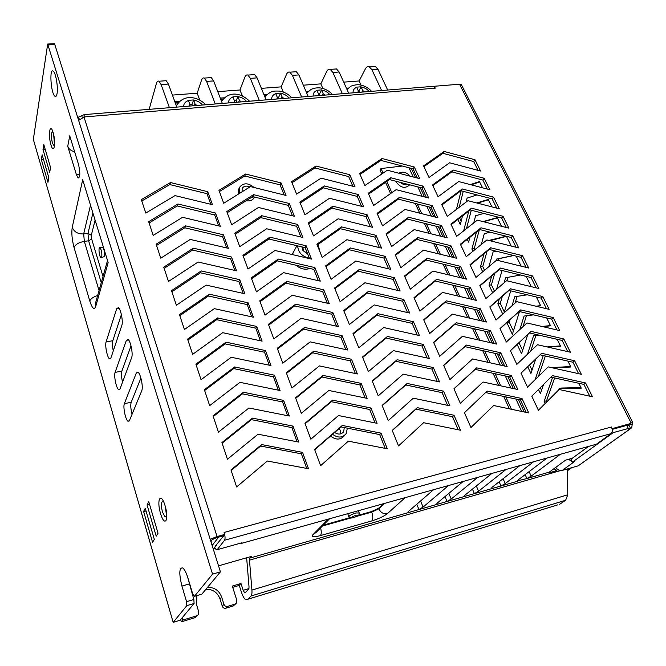 <?xml version="1.0" encoding="UTF-8"?>
<svg xmlns="http://www.w3.org/2000/svg" width="666" height="666" viewBox="0 0 666 666"><rect width="100%" height="100%" fill="white"/><g stroke="black" fill="none" stroke-linecap="round" stroke-linejoin="round"><path stroke-width="1" d="M169.705 610.431L33.333 139.435L47.686 44.048L212.546 574.134L220.421 571.853L54.82 44.589L48.135 44.93M329.795 422.985L334.049 419.355M347.344 428.163L346.237 433.549C342.54 437.92 337.978 438.17 332.559 434.299M330.544 436.047C335.989 440.209 340.642 440.051 344.497 435.581L344.863 435.156M339.169 428.571L340.493 430.752L340.867 433.841M344.289 427.564L343.648 431.71C341.275 434.582 338.278 434.831 334.673 432.467M557.908 504.836L245.829 599.833C244.239 598.801 242.765 596.253 241.417 592.182L239.244 585.397L232.717 587.345M235.764 603.754L233.291 605.927L236.547 602.93L236.855 600.391L232.317 586.072L240.992 583.491L239.244 585.397M225.899 608.191C224.176 608.524 222.96 607.842 222.253 606.143L223.934 604.32C224.65 606.027 225.874 606.718 227.597 606.376L225.899 608.191L233.291 605.927M222.253 606.143L220.013 598.942C217.441 592.315 212.729 589.102 205.894 589.302M197.769 615.292L195.271 617.573L198.476 614.493L198.776 611.979L196.57 604.645L196.878 595.62M180.694 619.563L181.36 621.836L195.271 617.573M239.435 187.529L238.328 190.085L238.145 194.264M246.054 200.782C250.025 201.34 252.789 200.225 254.337 197.436L254.512 197.053M309.89 268.473C305.078 270.046 300.474 268.964 296.079 265.251M292.457 254.603L292.998 253.255M182.176 617.782L182.842 620.063L196.828 615.792M223.934 604.32L221.678 597.086C219.089 590.426 214.352 587.196 207.476 587.395M227.597 606.376L235.031 604.112M248.976 588.569L243.182 590.309L240.992 583.491M181.36 621.836L182.842 620.063M247.386 599.683L250.99 596.012C251.823 595.079 252.131 593.098 251.915 590.084L249.484 560.148L249.792 558.1L251.232 556.46L218.531 565.834M243.182 590.309L244.647 592.848L245.171 592.798L248.743 589.06L249.042 587.087L246.645 557.775M559.623 504.304L565.642 500.266L567.757 494.78L567.49 468.914M347.769 513.686L348.784 516.558M383.516 503.696L378.604 508.25L371.528 511.571L358.608 515.209M349.725 517.715L323.276 525.158M631.701 424.733L632.101 424.084L631.118 424.209L612.179 429.387L626.764 425.399L628.304 428.471L613.228 432.625L612.262 430.686M224.833 535.414L218.664 537.104L212.138 545.487M408.15 511.821L408.441 512.562L408.699 511.23L433.591 489.71M448.493 485.547L423.068 507.109L418.939 509.548L249.792 558.1M416.799 504.229L418.939 509.548L436.829 504.412L437.237 503.055L463.186 481.443M436.796 504.403L436.555 503.804L436.829 504.412L447.044 501.481L451.215 499.05L477.664 477.397M445.005 496.578L447.044 501.481L464.452 496.486L464.993 495.104L491.933 473.409M464.219 495.937L464.452 496.486L474.383 493.631L478.588 491.208L506.002 469.48M472.444 489.102L474.383 493.631L491.325 488.769L492.007 487.362L519.871 465.609M491.125 488.311L491.325 488.769L500.998 485.997L505.236 483.574L533.549 461.788M499.15 481.784L500.998 485.997L517.49 481.26L518.29 479.836L547.027 458.017M517.324 480.877L526.906 478.554L531.177 476.148L560.322 454.304M525.141 474.642L526.906 478.554L549.242 472.144L565.567 460.156L572.327 458.241M215.235 548.584L213.286 549.134M213.203 548.884L216.625 545.046M557.584 469.363L556.168 470.779L554.17 468.523M556.168 470.779L548.709 472.918L549.242 472.144M240.01 193.098L239.469 191.966L239.51 187.346C243.373 182.617 248.227 182.659 254.079 187.487M253.788 196.878L250.116 198.21M242.149 191.758L242.133 188.511C243.748 185.997 246.32 185.481 249.842 186.955M211.047 541.158L212.387 545.412M33.333 139.435L169.996 611.346M101.748 256.959C102.114 253.222 101.548 250.175 100.033 247.819C98.193 246.22 99.084 256.468 100.882 257.6L101.748 256.959M101.515 257.509L104.495 256.577C104.87 252.839 104.304 249.792 102.78 247.444L102.148 247.527M162.929 501.789C160.964 501.606 160.806 504.986 162.454 511.946L165.001 516.974L166.525 515.584L165.31 506.468M52.539 132.001C50.999 132.559 50.932 136.114 52.339 142.682L53.555 145.171L54.454 144.647L53.696 134.798M74.609 151.706C71.071 150.882 68.781 149.076 67.741 146.279L76.374 174.567L78.055 177.922C80.211 177.406 80.361 172.894 78.505 164.377L69.73 135.847L67.741 146.279M143.598 511.438L152.572 542.315L154.321 539.385L145.263 508.316L143.598 511.438L146.07 511.08M147.061 504.953L156.21 536.222L158.025 533.2L148.776 501.739L147.061 504.953L149.617 504.595M41.367 159.69L47.952 182.342L48.785 177.547L42.149 154.803L41.367 159.69L43.573 159.657M42.999 149.55L49.684 172.394L50.541 167.474L43.798 144.539L42.999 149.55L45.271 149.534M140.909 378.055L131.194 402.256C130.419 405.003 130.711 408.991 132.068 414.219M129.404 420.696L127.972 421.245C125.499 419.697 122.869 406.868 124.359 403.663L136.322 372.968L138.045 372.244C140.751 373.942 143.431 387.346 141.741 390.759L129.404 420.696M131.027 345.862L121.878 371.079C121.187 373.626 121.403 377.314 122.544 382.142M120.013 388.961L118.59 389.61C116.217 388.12 113.719 375.707 115.11 372.377L126.374 340.334L128.097 339.494C130.678 341.117 133.217 354.079 131.643 357.625L120.013 388.961M121.395 314.602L112.804 340.717C112.188 343.073 112.354 346.462 113.287 350.882M110.872 358.058L109.457 358.816C107.184 357.384 104.803 345.354 106.102 341.908L116.708 308.608L118.415 307.634C120.879 309.199 123.293 321.745 121.828 325.416L110.872 358.058M107.517 260.539L95.829 301.948L95.663 306.626L108.158 262.637L82.684 179.72L72.228 227.389C74.176 231.993 77.989 234.166 83.683 233.908L84.341 241.383L99.051 290.534M57.068 93.531C58.258 87.354 55.811 72.894 53.297 71.254C49.151 67.383 50.857 93.49 54.878 96.204C55.877 96.945 56.61 96.054 57.068 93.531M54.088 43.723L54.82 44.589M186.563 601.681L193.848 599.508L194.097 603.463L186.821 605.644L186.563 601.681L181.926 586.08C178.871 573.468 179.162 567.424 182.792 567.948C184.59 569.43 186.314 572.818 187.962 578.105L192.74 594.014L194.414 596.353L212.546 574.134M193.848 599.508L187.537 576.773M194.414 596.353L201.532 594.238M201.865 594.139L220.421 571.853M169.722 610.406L173.185 622.352L186.821 605.644M173.185 622.352L180.136 620.229L194.097 603.463M308.591 268.889L309.557 268.398M319.93 251.748L318.048 244.464M297.685 245.862C298.11 252.364 302.006 256.485 309.374 258.241M301.889 246.861L302.863 250.424L307.759 254.196M302.78 247.078L303.505 250.724L307.634 253.879M461.763 85.398L461.38 84.649L459.548 84.224L434.307 86.264L435.239 88.17L433.466 86.322L432.084 86.43M612.179 429.379L628.221 424.983L630.078 423.651L612.037 428.671L611.43 426.998L224.134 532.467L224.767 534.423L223.768 535.714L224.742 534.432L217.058 536.53L210.19 539.293M224.767 534.423L223.751 535.714L216.1 537.812L212.096 539.743L210.856 541.408M632.101 424.392L632.434 421.894L630.785 422.361L630.078 423.651M381.801 173.993L380.061 170.121L381.01 168.548L402.322 166.025M567.507 470.687L571.669 467.715M567.499 469.663L569.247 468.406M409.615 184.782L409.415 185.081C405.011 188.886 400.582 187.829 396.112 181.91L395.845 181.227M511.455 409.282L505.76 396.878M500.69 385.822L495.154 373.751M490.143 362.82L484.756 351.082M479.795 340.268L474.558 328.846M469.647 318.148L464.552 307.034M459.698 296.453L454.736 285.639M449.933 275.166L445.104 264.643M440.351 254.279L435.647 244.031M430.944 233.783L426.365 223.809M421.711 213.661L417.257 203.946M381.01 168.548L383.067 173.127M386.829 181.485L391.849 192.657M509.365 408.841L503.679 396.428M498.618 385.373L493.09 373.301M488.078 362.362L482.7 350.624M477.747 339.81L472.519 328.38M467.615 317.682L462.52 306.568M457.675 295.979L452.722 285.165M447.927 274.692L443.106 264.161M438.361 253.796L433.666 243.548M428.971 233.291L424.4 223.318M419.755 213.162L415.301 203.446M385.556 182.367L390.576 193.556M546.928 401.59L546.553 400.807L554.612 377.938M580.993 387.62L561.588 388.02L559.149 388.619L558.716 389.81M538.436 376.348L545.362 356.01M541.541 390.251L540.317 387.679M570.62 366.566L551.282 367.582M530.744 351.14L535.897 335.473M532.001 370.171L529.52 364.968M560.431 345.887L547.111 346.919M522.96 326.681L526.44 315.759M522.619 350.441L518.964 342.749M550.424 325.566L541.991 326.473M513.394 331.044L509.19 322.186L509.923 319.797M515.076 303.072L517.132 296.378M540.584 305.611L536.022 306.227M507.983 277.331L520.579 275.008L505.586 277.764L507.983 277.331L506.951 280.794M504.328 311.963L500.233 303.346L502.355 296.22M530.927 285.989L529.47 286.23M498.409 260.581L498.959 258.691L513.702 255.528M494.447 291.167L491.425 284.815L494.713 273.401M489.976 240.734L506.46 236.347M484.515 270.279L482.758 266.583L487.037 251.273M483.549 221.728L497.377 217.907M474.775 249.783L474.234 248.651L479.337 229.778M477.48 203.147L488.453 199.783M466.458 228.671L471.278 210.248M469.53 238.736L469.13 237.904M471.162 184.832L479.67 181.951M459.199 207.317L463.245 191.35M461.172 221.17L459.698 218.073M545.113 403.438L544.147 401.407L552.539 377.48M578.862 383.291L581.268 388.178L559.149 388.619M535.123 379.612L543.231 355.677L543.747 355.644M567.923 361.097L570.837 367.016L552.688 367.898M543.539 384.465L540.409 393.514L538.503 389.493M527.505 354.229L533.574 335.697L539.144 335.165M557.192 339.319L560.597 346.228L548.268 347.186M535.747 358.957L530.902 373.46L527.705 366.725M519.796 329.603L524.084 316.05L533.566 314.868M546.669 317.948L550.541 325.807L542.732 326.64M527.763 334.523L521.553 353.746L517.141 344.447M519.48 311.563L512.362 334.365L506.843 322.585M511.971 305.836L514.76 296.745L527.305 294.805M536.33 296.969L540.659 305.752L536.438 306.327M502.738 314.077L497.868 303.804L499.333 298.868M504.087 282.842L505.586 277.764M526.182 276.373L530.952 286.039L529.603 286.263M510.714 290.842L504.045 312.92M492.624 292.74L489.077 285.248L491.749 275.924M496.153 260.539L496.57 259.099L513.469 255.469M516.225 256.152L521.162 266.175M502.056 270.496L496.536 289.36M482.7 271.803L480.419 266.991L484.115 253.671M488.869 240.459L506.143 236.222M506.435 236.297L511.247 246.054M496.278 251.207L493.106 251.923L488.961 266.567M472.952 251.257L471.903 249.034L476.465 232.068M482.983 221.587L497.252 217.64L501.515 226.29M490.143 232.184L484.29 233.691L481.343 244.455M463.644 230.877L468.806 211.047M476.781 202.972L488.278 199.434L491.949 206.885M483.699 213.428L475.624 215.751L473.709 222.968M469.913 237.271L468.623 242.124L467.307 239.352M456.418 209.424L461.122 190.792M470.346 184.615L479.453 181.527L482.559 187.82M477.023 194.93L467.099 198.102L466.083 202.073M462.529 215.884L460.298 224.567L457.883 219.472M588.519 446.428L570.978 459.224L572.377 462.179L574.342 461.621M572.102 461.596L568.498 459.324M630.819 428.454L578.221 465.825L562.221 470.437C559.748 470.92 557.584 469.905 555.71 467.39M572.377 462.179L613.228 432.625M632.209 424.359L631.718 427.788L630.652 428.513L629.104 425.457L627.047 425.965M578.221 465.825L630.652 428.513L628.238 428.996L628.304 428.471M471.903 249.034L474.234 248.651M489.11 240.518L490.076 240.359M480.419 266.991L482.758 266.583M496.57 259.099L498.959 258.691M489.077 285.248L491.425 284.815M497.868 303.804L500.233 303.346M506.818 322.677L509.19 322.186M544.147 401.407L546.553 400.807M241.308 542.957L241.442 543.389L241.941 542.782L241.109 543.015M611.43 426.998L611.421 427.006C612.653 429.945 612.512 432.159 610.988 433.649L596.378 444.23L241.442 543.389M241.941 542.782L217.216 549.683L216.217 549.775L214.527 547.152M223.293 536.346L215.568 545.795M224.675 534.532C225.208 537.337 225.166 539.252 224.542 540.251L217.216 549.683M224.117 532.475L224.742 534.432L224.101 532.475M423.568 165.892L429.021 177.497L449.608 162.779L480.586 171.02L475 159.74L444.147 151.465L423.568 165.892M478.038 170.346L473.692 161.563L475 159.74M473.692 161.563L442.898 153.313L444.147 151.465M442.898 153.313L423.917 166.642M432.517 184.948L438.07 196.761L458.683 181.56L489.868 189.735L484.174 178.263L453.113 170.046L432.517 184.948M487.296 189.061L482.833 180.053L484.174 178.263M482.833 180.053L451.839 171.861L453.113 170.046M451.839 171.861L432.842 185.631M441.633 204.345L447.286 216.375L467.915 200.682L499.309 208.783L493.514 197.103L462.254 188.953L441.633 204.345M496.719 208.117L492.141 198.868L493.514 197.103M492.141 198.868L460.939 190.751L462.254 188.953M460.939 190.751L441.924 204.962M450.924 224.101L456.676 236.355L477.314 220.146L508.916 228.172L503.021 216.284L471.545 208.208L450.924 224.101M506.31 227.514L501.615 218.015L503.021 216.284M501.615 218.015L470.204 209.965L471.545 208.208M470.204 209.965L451.173 224.642M460.373 244.222L466.242 256.701L486.879 239.96L518.697 247.919L512.703 235.814L481.01 227.805L460.373 244.222M516.075 247.261L511.255 237.504L512.703 235.814M511.255 237.504L479.637 229.537L481.01 227.805M479.637 229.537L460.597 244.688M470.005 264.718L475.982 277.431L496.628 260.14L528.662 268.015L522.552 255.686L490.651 247.769L470.005 264.718M526.023 267.366L521.07 257.351L522.552 255.686M521.07 257.351L489.235 249.459L490.651 247.769M489.235 249.459L470.188 265.11M479.82 285.597L485.905 298.551L506.56 280.702L538.811 288.486L532.584 275.932L500.466 268.09L479.82 285.597M536.155 287.845L531.068 277.564L532.584 275.932M531.068 277.564L499.017 269.755L500.466 268.09M499.017 269.755L479.97 285.914M489.818 306.876L496.02 320.08L516.674 301.64L549.142 309.34L542.807 296.553L510.472 288.794L489.818 306.876M546.47 308.708L541.242 298.143L542.807 296.553M541.242 298.143L508.982 290.426L510.472 288.794M508.982 290.426L489.926 307.109M500.008 328.554L506.335 342.016L526.972 322.977L559.673 330.577L553.213 317.549L520.654 309.89L500.008 328.554M556.976 329.953L551.615 319.106L553.213 317.549M551.615 319.106L519.13 311.48L520.654 309.89M519.13 311.48L500.074 328.704M510.397 350.666L516.849 364.385L537.479 344.73L570.396 352.222L563.819 338.952L531.035 331.385L510.397 350.666M567.69 351.606L562.179 340.468L563.819 338.952M562.179 340.468L529.47 332.933L531.035 331.385M529.47 332.933L510.422 350.724M520.987 373.201L527.564 387.187L548.185 366.891L581.335 374.284L574.625 360.756L541.616 353.296L520.987 373.201M527.522 387.096L548.185 366.891M578.604 373.676L572.943 362.229L574.625 360.756M572.943 362.229L540.043 354.812M531.793 396.178L538.494 410.447L559.099 389.485L592.474 396.77L585.639 382.975L552.397 375.624L531.793 396.178M538.403 410.256L559.099 389.485M589.726 396.17L583.907 384.407L585.639 382.975M583.907 384.407L550.899 377.123M359.632 173.535L364.893 185.548L387.321 170.221L419.713 178.663L414.285 167L382.026 158.516L359.632 173.535M417.357 178.047L413.087 168.856L414.285 167M413.087 168.856L380.902 160.406L382.026 158.516M380.902 160.406L360.015 174.425M368.273 193.257L373.634 205.494L396.103 189.66L428.729 198.027L423.201 186.155L390.717 177.739L368.273 193.257M426.357 197.419L421.969 187.979L423.201 186.155M421.969 187.979L389.552 179.595L390.717 177.739M389.552 179.595L368.639 194.089M377.081 213.353L382.542 225.824L405.045 209.457L437.903 217.749L432.276 205.652L399.558 197.311L377.081 213.353M435.514 217.141L431.01 207.442L432.276 205.652M431.01 207.442L398.368 199.142L399.558 197.311M398.368 199.142L377.414 214.111M386.055 233.833L391.625 246.537L414.16 229.62L447.244 237.829L441.516 225.516L408.574 217.249L386.055 233.833M444.838 237.229L440.218 227.273L441.516 225.516M440.218 227.273L407.342 219.047L408.574 217.249M407.342 219.047L386.355 234.515M395.196 254.695L400.874 267.649L423.443 250.158L456.768 258.283L450.932 245.737L417.749 237.562L395.196 254.695M454.345 257.692L449.592 247.469L450.932 245.737M449.592 247.469L416.491 239.319L417.749 237.562M416.491 239.319L395.462 255.311M404.52 275.965L410.306 289.169L432.9 271.087L466.466 279.129L460.514 266.35L427.097 258.25L404.52 275.965M464.027 278.546L459.149 268.04L460.514 266.35M459.149 268.04L425.807 259.973L427.097 258.25M425.807 259.973L404.753 276.498M414.019 297.644L419.921 311.105L442.549 292.424L476.348 300.366L470.288 287.346L436.63 279.337L414.019 297.644M473.892 299.792L468.881 288.994L470.288 287.346M468.881 288.994L435.298 281.027L436.63 279.337M435.298 281.027L414.219 298.102M423.709 319.755L429.72 333.483L452.372 314.169L486.421 322.019L480.244 308.741L446.345 300.832L423.709 319.755M483.949 321.445L478.796 310.356L480.244 308.741M478.796 310.356L444.971 302.481L446.345 300.832M444.971 302.481L423.867 320.13M433.591 342.299L439.718 356.302L462.395 336.338L496.694 344.081L490.392 330.544L456.243 322.744L433.591 342.299M494.197 343.523L488.902 332.118L490.392 330.544M488.902 332.118L454.836 324.35L456.243 322.744M454.836 324.35L433.716 342.582M443.664 365.293L449.925 379.578L472.61 358.949L507.159 366.583L500.74 352.78L466.342 345.08L443.664 365.293M504.653 366.025L499.209 354.312L500.74 352.78M499.209 354.312L464.893 346.645L466.342 345.08M464.893 346.645L443.747 365.492M453.946 388.753L460.331 403.33L483.033 382.009L517.84 389.527L511.288 375.449L476.64 367.865L453.946 388.753M515.309 388.977L509.715 376.939L511.288 375.449M509.715 376.939L475.141 369.38L476.64 367.865M475.141 369.38L453.987 388.861M464.435 412.695L470.954 427.572L493.664 405.527L528.729 412.928L522.044 398.568L487.137 391.1L464.435 412.695L487.137 391.1M470.929 427.514L493.664 405.527M526.182 412.387L520.429 400.008L522.044 398.568M520.429 400.008L485.606 392.565M291.566 181.668L296.603 194.122L321.062 178.147L354.995 186.788L349.767 174.708L315.975 166.025L291.566 181.668M352.855 186.239L348.684 176.607L349.767 174.708M348.684 176.607L314.976 167.957L315.975 166.025M314.976 167.957L291.983 182.709M299.842 202.114L304.978 214.81L329.495 198.277L363.686 206.843L358.358 194.547L324.325 185.931L299.842 202.114M361.53 206.302L357.251 196.403L358.358 194.547M357.251 196.403L323.293 187.829L324.325 185.931M323.293 187.829L300.233 203.097M308.275 222.96L313.511 235.897L338.103 218.798L372.544 227.281L367.116 214.752L332.825 206.21L308.275 222.96M370.371 226.748L365.975 216.575L367.116 214.752M365.975 216.575L331.76 208.075L332.825 206.21M331.76 208.075L308.641 223.868M316.874 244.214L322.211 257.401L346.869 239.71L381.568 248.11L376.032 235.339L341.491 226.881L316.874 244.214M379.379 247.577L374.858 237.129L376.032 235.339M374.858 237.129L340.393 228.713L341.491 226.881M340.393 228.713L317.216 245.046M325.649 265.876L331.094 279.337L355.802 261.03L390.767 269.339L385.123 256.318L350.324 247.952L325.649 265.876M388.561 268.814L383.916 258.075L385.123 256.318M383.916 258.075L349.192 249.742L350.324 247.952M349.192 249.742L325.957 266.641M334.59 287.978L340.143 301.706L364.918 282.767L400.149 290.984L394.397 277.705L359.324 269.439L334.59 287.978M397.927 290.459L393.148 279.42L394.397 277.705M393.148 279.42L358.166 271.187L359.324 269.439M358.166 271.187L334.865 288.669M343.714 310.522L349.384 324.525L374.209 304.936L409.715 313.045L403.846 299.509L368.506 291.342L343.714 310.522M407.475 312.537L402.564 301.19L403.846 299.509M402.564 301.19L367.316 293.048L368.506 291.342M367.316 293.048L343.956 311.13M353.022 333.524L358.808 347.81L383.691 327.555L419.463 335.556L413.478 321.745L377.872 313.678L353.022 333.524M417.207 335.048L412.162 323.376L413.478 321.745M412.162 323.376L376.64 315.351L377.872 313.678M376.64 315.351L353.238 334.049M362.52 357.001L368.423 371.586L393.365 350.624L429.412 358.508L423.31 344.422L387.429 336.472L362.52 357.001M427.139 358.008L421.953 346.012L423.31 344.422M421.953 346.012L386.155 338.095L387.429 336.472M386.155 338.095L362.704 357.442M372.219 380.96L378.246 395.845L403.23 374.159L439.56 381.926L433.333 367.557L397.177 359.715L372.219 380.96M437.271 381.435L431.934 369.106L433.333 367.557M431.934 369.106L395.862 361.297L397.177 359.715M395.862 361.297L372.361 381.31M382.118 405.419L388.27 420.629L413.303 398.185L449.916 405.827L443.564 391.167L407.126 383.45L382.118 405.419M447.61 405.344L442.124 392.657L443.564 391.167M442.124 392.657L405.769 384.973L407.126 383.45M405.769 384.973L382.226 405.677M392.232 430.403L398.509 445.929L423.584 422.71L460.489 430.219L454.004 415.251L417.274 407.667L392.232 430.403M458.158 429.745L452.514 416.7L454.004 415.251M452.514 416.7L415.875 409.14L417.274 407.667M415.875 409.14L392.291 430.561M218.956 190.351L223.726 203.272L250.441 186.588L286.047 195.446L281.052 182.925L245.604 174.017L218.956 190.351M284.149 194.971L280.111 184.857L281.052 182.925M280.111 184.857L244.755 175.99L245.604 174.017M244.755 175.99L219.397 191.55M226.79 211.572L231.66 224.75L258.466 207.476L294.364 216.25L289.26 203.488L253.546 194.655L226.79 211.572M292.441 215.776L288.295 205.386L289.26 203.488M288.295 205.386L252.664 196.595L253.546 194.655M252.664 196.595L227.214 212.712M234.782 233.217L239.752 246.661L266.658 228.771L302.839 237.454L297.635 224.442L261.638 215.701L234.782 233.217M300.899 236.988L296.645 226.307L297.635 224.442M296.645 226.307L260.722 217.607L261.638 215.701M260.722 217.607L235.181 234.29M242.94 255.303L248.002 269.022L275.016 250.491L311.48 259.082L306.177 245.812L269.888 237.163L242.94 255.303M309.532 258.624L305.145 247.644L306.177 245.812M305.145 247.644L268.947 239.027L269.888 237.163M268.947 239.027L243.306 256.31M251.257 277.839L256.427 291.833L283.533 272.652L320.288 281.144L314.885 267.607L278.305 259.057L251.257 277.839M318.323 280.686L313.819 269.397L314.885 267.607M313.819 269.397L277.339 260.881L278.305 259.057M277.339 260.881L251.606 278.771M259.748 300.832L265.026 315.126L292.232 295.254L329.279 303.646L323.768 289.835L286.896 281.385L259.748 300.832M327.297 303.197L322.669 291.583L323.768 289.835M322.669 291.583L285.889 283.167L286.896 281.385M285.889 283.167L260.065 301.69M268.423 324.317L273.809 338.902L301.107 318.331L338.453 326.606L332.825 312.52L295.662 304.171L268.423 324.317M336.463 326.165L331.693 314.219L332.825 312.52M331.693 314.219L294.622 305.91L295.662 304.171M294.622 305.91L268.706 325.091M277.272 348.285L282.775 363.186L310.156 341.874L347.819 350.033L342.074 335.656L304.603 327.431L277.272 348.285M345.804 349.6L340.909 337.312L342.074 335.656M340.909 337.312L303.53 329.121L304.603 327.431M303.53 329.121L277.531 348.976M286.313 372.769L291.933 387.987L319.405 365.917L357.376 373.951L351.515 359.274L313.736 351.165L286.313 372.769M355.344 373.526L350.308 360.88L351.515 359.274M350.308 360.88L312.62 352.805L313.736 351.165M312.62 352.805L286.538 373.368M295.546 397.769L301.282 413.32L328.846 390.467L367.132 398.368L361.147 383.391L323.052 375.408L295.546 397.769M365.085 397.952L359.898 384.94L361.147 383.391M359.898 384.94L321.903 376.998L323.052 375.408M321.903 376.998L295.737 398.285M304.978 423.318L310.847 439.21L338.495 415.542L377.098 423.31L370.979 408.008L332.575 400.158L304.978 423.318M375.033 422.893L369.697 409.507L370.979 408.008M369.697 409.507L331.385 401.69L332.575 400.158M331.385 401.69L305.136 423.743M314.618 449.433L320.612 465.676L348.343 441.167L387.271 448.776L381.027 433.15L342.299 425.441L314.618 449.433M385.189 448.368L379.695 434.59L381.027 433.15M379.695 434.59L341.067 426.923L342.299 425.441M341.067 426.923L314.735 449.75M141.334 199.625L145.787 213.053L175.008 195.604L212.454 204.687L207.725 191.691L170.471 182.551L141.334 199.625M210.806 204.287L206.951 193.664L207.725 191.691M206.951 193.664L169.797 184.574L170.471 182.551M169.797 184.574L141.791 201.007M148.651 221.686L153.197 235.389L182.559 217.299L220.313 226.29L215.493 213.037L177.93 203.987L148.651 221.686M218.656 225.891L214.685 214.968L215.493 213.037M214.685 214.968L177.223 205.96L177.93 203.987M177.223 205.96L149.084 223.002M156.119 244.197L160.756 258.192L190.26 239.435L228.33 248.326L223.41 234.807L185.531 225.849L156.119 244.197M226.656 247.935L222.577 236.705L223.41 234.807M222.577 236.705L184.798 227.789L185.531 225.849M184.798 227.789L156.535 245.454M163.736 267.183L168.473 281.468L198.118 262.029L236.513 270.821L231.493 257.018L193.298 248.168L163.736 267.183M234.823 270.429L230.627 258.874L231.493 257.018M230.627 258.874L192.532 250.058L193.298 248.168M192.532 250.058L164.127 268.365M171.52 290.659L176.357 305.244L206.144 285.09L244.863 293.773L239.735 279.687L201.224 270.937L171.52 290.659M243.165 293.39L238.844 281.502L239.735 279.687M238.844 281.502L200.433 272.794L201.224 270.937M200.433 272.794L171.886 291.766M179.47 314.627L184.415 329.528L214.335 308.641L253.388 317.207L248.152 302.83L209.307 294.189L179.47 314.627M251.673 316.833L247.228 304.595L248.152 302.83M247.228 304.595L208.483 295.995L209.307 294.189M208.483 295.995L179.812 315.659M187.596 339.119L192.641 354.345L222.702 332.684L262.088 341.134L256.751 326.448L217.566 317.932L187.596 339.119M260.364 340.759L255.786 328.171L256.751 326.448M255.786 328.171L216.716 319.688L217.566 317.932M216.716 319.688L187.912 340.068M195.887 364.144L201.049 379.703L231.252 357.251L270.979 365.567L265.526 350.574L226.007 342.174L195.887 364.144M269.239 365.201L264.527 352.239L265.526 350.574M264.527 352.239L225.116 343.889L226.007 342.174M225.116 343.889L196.179 365.01M204.37 389.718L209.648 405.627L239.985 382.351L280.061 390.526L274.484 375.208L234.623 366.949L204.37 389.718M278.305 390.168L273.46 376.823L274.484 375.208M273.46 376.823L233.699 368.598L234.623 366.949M233.699 368.598L204.637 390.501M213.045 415.859L218.44 432.126L248.901 408L289.335 416.034L283.641 400.383L243.431 392.257L213.045 415.859M287.562 415.684L282.575 401.939L283.641 400.383M282.575 401.939L242.466 393.856L243.431 392.257M242.466 393.856L213.27 416.55M221.911 442.599L227.431 459.232L258.025 434.215L298.818 442.099L292.998 426.098L252.431 418.123L221.911 442.599M297.028 441.749L291.891 427.605L292.998 426.098M291.891 427.605L251.432 419.663L252.431 418.123M251.432 419.663L222.111 443.19M267.349 461.022L308.508 468.739L302.564 452.389L261.63 444.572L230.977 469.938L236.621 486.963L267.349 461.022M306.701 468.406L301.415 453.829L302.564 452.389M301.415 453.829L260.589 446.045L261.63 444.572M260.589 446.045L231.144 470.437M78.621 120.371L84.033 117.116L84.216 114.602L433.466 86.322M459.548 84.224L630.785 422.361M79.454 119.788L78.605 117.108L78.213 119.081M78.605 117.108L84.216 114.602M82.451 118.049L81.793 115.959M79.387 119.83L78.471 119.905M398.842 173.227C402.697 171.204 406.476 172.186 410.173 176.174M408.608 184.524C405.719 185.348 402.855 184.607 400.025 182.309M401.973 174.042L407.059 175.366M241.175 101.89L239.394 100.333L238.686 102.089M246.587 101.448C244.389 98.826 241.508 97.219 237.929 96.637L239.394 100.333M237.929 96.637L236.114 100.757L236.705 102.256M237.862 96.453L232.884 96.845L234.415 100.733M234.39 100.674L236.114 100.757M234.407 100.733L233.916 102.481M220.812 99.492L222.844 99.334M242.316 95.904L239.96 89.977L217.782 91.658M364.419 91.908L362.704 90.443L361.813 92.124M369.247 91.517C367.083 89.044 364.369 87.529 361.114 86.971L362.704 90.443M361.114 86.963L358.832 90.909L359.465 92.308M361.03 86.796L356.593 87.146L358.258 90.801L357.942 92.432M358.283 90.851L358.832 90.909M373.201 66.409L375.174 66.275L377.922 69.239L387.687 90.027M361.022 85.115L359.124 80.969L365.409 68.814C366.45 66.933 367.699 66.225 369.155 66.692L371.894 69.672L377.922 69.239M381.626 90.518L371.894 69.672M359.124 80.969L343.706 82.134M324.883 95.113L323.143 93.615L322.311 95.321M329.895 94.705C327.714 92.183 324.95 90.634 321.595 90.068L323.143 93.615M321.595 90.068L319.455 94.073L320.08 95.504M321.512 89.893L316.908 90.26L318.531 93.989L319.455 94.073M318.531 93.989L318.165 95.654M306.551 92.699L307.134 92.657M322.86 88.47L320.846 83.866L303.33 85.19M294.547 71.853L296.32 71.728L298.909 74.917L308.167 96.462M283.316 92.058L281.152 86.863L286.522 74.342C287.412 72.403 288.52 71.678 289.843 72.178L292.416 75.375L301.631 96.995M283.833 98.435L282.068 96.911L281.302 98.643M289.036 98.01C286.846 95.438 284.024 93.864 280.561 93.29L282.068 96.911M280.561 93.29L278.579 97.353L279.187 98.809M280.486 93.115L275.699 93.49L277.281 97.294L278.579 97.353M277.281 97.294L276.848 99.001M264.519 96.029L265.801 95.929M281.152 86.863L261.38 88.362M252.963 74.725L254.628 74.609L257.101 77.872L266.084 99.875M239.96 89.977L244.813 77.264C245.621 75.291 246.645 74.567 247.894 75.075L250.349 78.347L259.29 100.424M342.382 93.698L332.917 72.511L330.236 69.381L336.48 68.948L339.136 71.986L332.917 72.511M320.846 83.866L326.69 71.528C327.655 69.614 328.838 68.906 330.236 69.381M334.598 69.081L336.48 68.948M348.676 93.182L339.136 71.986M209.748 77.714L211.297 77.606L213.644 80.944L206.593 81.352L215.26 103.988M222.327 103.413L213.644 80.944M169.439 107.701L161.105 84.565L158.958 81.227C157.884 80.678 157.034 81.418 156.418 83.45L149.142 109.341M161.105 84.565L168.406 84.049L166.234 80.719L164.827 80.819M196.82 105.478L195.013 103.896L194.38 105.678M202.447 105.028C200.25 102.348 197.303 100.708 193.606 100.116L195.013 103.896M193.606 100.116L191.975 104.304L192.541 105.827M193.531 99.933L188.361 100.341L189.835 104.312L189.269 106.094M189.81 104.237L191.975 104.304M175.341 103.088L178.163 102.872M206.593 81.352L204.296 78.088C203.13 77.564 202.189 78.297 201.482 80.295L197.186 93.215L172.427 95.088M197.186 93.215L199.758 100.058M168.406 84.049L176.798 107.101M322.436 526.007L350.774 518.023M357.051 516.258L371.736 512.121L378.812 508.799L384.665 503.371M371.528 511.571L371.736 512.121C373.102 516.225 373.127 519.155 371.795 520.912L320.396 535.606C313.594 537.387 311.047 537.146 312.754 534.881L328.288 519.13M378.604 508.25L378.812 508.799C380.719 512.662 383.566 514.277 387.371 513.644C383.916 516.341 378.721 518.764 371.795 520.912M329.603 518.756L316.159 532.367L312.754 534.881M320.587 527.88C321.528 531.618 321.47 534.19 320.396 535.606M405.161 497.652L387.371 513.644M631.118 424.209L630.419 422.818M420.579 500.957L423.068 507.109M448.851 493.381L451.215 499.05M476.34 485.972L478.588 491.208M503.088 478.712L505.236 483.574M529.12 471.62L531.177 476.148M565.642 500.266L250.99 596.012M567.757 494.78L251.915 590.084M560.606 470.571L249.484 560.148M557.983 469.638L556.701 470.005M221.678 597.086L220.013 598.942M351.248 518.048L348.967 517.057C348.576 516.042 350.899 514.676 355.952 512.962L359.315 512.987M353.355 517.757C358.533 515.709 359.407 514.868 355.977 515.243C350.791 517.299 349.916 518.14 353.355 517.757M103.014 276.498L91.65 238.994L91.325 235.265L95.096 220.113M92.915 213.02L87.97 233.35L91.325 235.265M90.509 205.178L83.683 233.908L87.97 233.35L88.62 240.809L101.257 282.734M91.65 238.994L88.62 240.809L84.341 241.383C78.73 242.432 75.308 244.48 74.068 247.536C71.995 239.677 71.387 232.967 72.228 227.389M97.652 295.504C93.273 296.928 90.651 298.759 89.785 301.007L74.068 247.536M95.663 306.626C94.156 310.273 92.199 308.4 89.785 301.007M160.556 513.561C156.335 499.6 160.789 491.383 165.085 505.694C169.422 520.113 164.71 527.788 160.556 513.561M50.966 144.88C47.927 134.823 49.992 122.078 53.08 132.392C56.202 142.74 53.988 155.236 50.966 144.88M131.194 402.256L124.359 403.663M138.395 372.569L136.322 372.968M121.878 371.079L115.11 372.377M128.546 339.943L126.374 340.334M112.804 340.717L106.102 341.908M118.973 308.233L116.708 308.608M79.82 174.201L76.374 174.567M189.177 583.965L181.926 586.08M521.703 411.446L515.975 399.059M510.864 388.02L505.294 375.965M500.241 365.051L494.813 353.33M489.818 342.532L484.54 331.127M479.603 320.446L474.467 309.349M469.58 298.776L464.577 287.978M459.74 277.522L454.878 267.008M450.091 256.66L445.354 246.42M440.617 236.18L436.005 226.224M431.318 216.084L426.831 206.385M422.186 196.353L417.815 186.905M413.22 176.973L408.966 167.774M524.234 411.979L518.489 399.592M513.369 388.561L507.792 376.515M502.73 365.601L497.294 353.879M492.291 343.09L487.004 331.685M482.059 321.012L476.914 309.915M472.011 299.35L467.008 288.553M462.162 278.097L457.284 267.59M452.489 257.243L447.752 247.011M442.998 236.771L438.386 226.815M433.683 216.683L429.187 206.984M424.542 196.953L420.163 187.512M415.559 177.581L411.297 168.381M562.221 470.437L574.467 461.588M610.988 433.649L224.542 540.251M84.033 117.116L217.058 536.53M435.239 88.17L84.174 116.941M232.958 97.028C230.02 98.127 228.521 100.083 228.455 102.922M223.143 98.968L220.687 99.167M356.668 87.313C354.112 88.337 352.913 90.168 353.072 92.832M316.983 90.434C314.31 91.475 313.012 93.348 313.103 96.062M307.409 92.308L306.418 92.391M298.909 74.917L292.416 75.375M275.774 93.665C272.977 94.739 271.578 96.653 271.595 99.425M266.084 95.571L264.385 95.713M257.101 77.872L250.349 78.355M188.428 100.524C185.348 101.648 183.733 103.655 183.583 106.552M175.216 102.755L178.48 102.497M330.07 422.51L329.429 423.301M245.313 592.648L244.647 592.848M408.1 511.896L408.35 512.537M342.732 432.783L343.648 431.71M356.601 516.483C361.072 513.161 359.057 515.168 359.091 512.57L358.391 510.714M100.033 247.819L102.78 247.444M165.001 516.974L166.217 516.658M53.555 145.171L54.221 145.113M129.262 420.97L127.972 421.245M119.822 389.369L118.59 389.61M110.631 358.599L109.457 358.816M79.063 177.814L78.055 177.922M56.169 96.112L54.878 96.204M54.371 43.706L47.686 44.048M296.944 245.687L292.124 254.445M303.505 250.724L302.863 250.424M632.434 421.894L461.38 84.649M234.265 102.447L234.44 101.848M249.542 101.215C242.59 94.222 230.178 89.402 221.537 101.365M220.28 98.11L224.3 97.794M371.57 91.334C368.606 88.029 364.951 85.931 360.597 85.023C358.058 84.416 354.911 84.765 351.157 86.089L346.986 89.435M346.437 88.203L348.243 88.062M369.155 66.692L375.174 66.275M318.39 95.638L318.573 95.163M332.409 94.505C329.154 90.884 325.125 88.695 320.304 87.937C317.008 87.596 313.861 88.112 310.872 89.494L306.76 93.173M305.985 91.384L308.483 91.184M289.843 72.178L296.32 71.728M277.131 98.976L277.314 98.443M291.758 97.794C288.445 94.089 284.307 91.858 279.337 91.1C274.5 91.034 270.587 90.243 264.968 97.136M263.969 94.68L267.208 94.43M247.894 75.075L254.628 74.609M158.958 81.227L166.234 80.719M189.685 106.061L189.86 105.378M205.669 104.762C198.518 96.928 183.699 93.123 176.357 105.894M174.825 101.682L179.687 101.299M204.296 78.088L211.297 77.606"/></g></svg>

